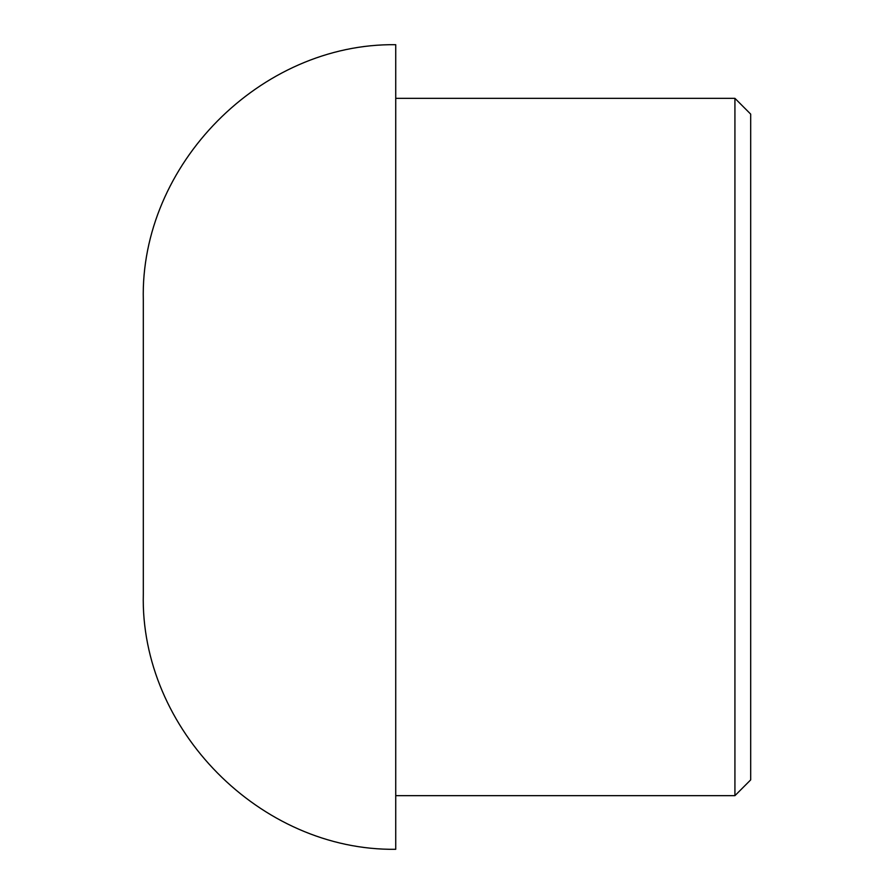 <?xml version="1.0" encoding="UTF-8"?>
<svg xmlns="http://www.w3.org/2000/svg" width="894" height="894" viewBox="0 0 894 894"><rect width="100%" height="100%" fill="white"/><g stroke="black" fill="none" stroke-linecap="round" stroke-linejoin="round"><path stroke-width="1.34" d="M750.692 114.119L750.692 779.881L734.924 795.66L734.924 98.34L750.692 114.119M143.308 300.261L143.308 593.739C139.844 729.124 260.322 851.088 395.729 849.3L395.729 44.7C260.322 42.912 139.844 164.876 143.308 300.261M395.729 98.34L734.924 98.34M395.729 795.66L734.924 795.66"/></g></svg>
